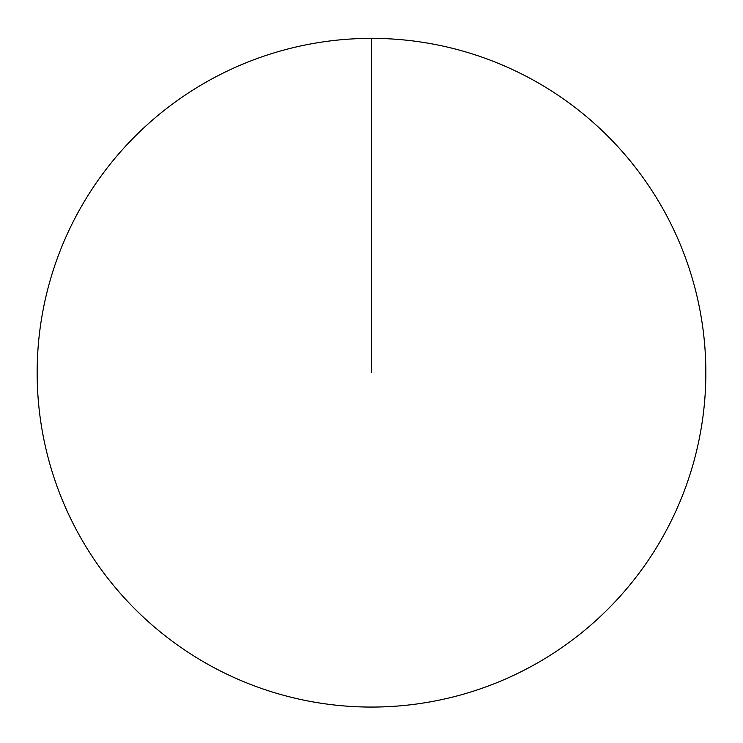 <?xml version="1.0" encoding="UTF-8"?>
<svg xmlns="http://www.w3.org/2000/svg" width="743" height="743" viewBox="0 0 743 743"><rect width="100%" height="100%" fill="white"/><g stroke="black" fill="none" stroke-linecap="round" stroke-linejoin="round"><path stroke-width="1.11" d="M37.15 372.717A334.35 334.35 0 0 1 538.675 83.16A334.35 334.35 0 0 1 538.675 662.273A334.35 334.35 0 0 1 37.15 372.717M371.5 38.367L371.5 372.717"/></g></svg>
